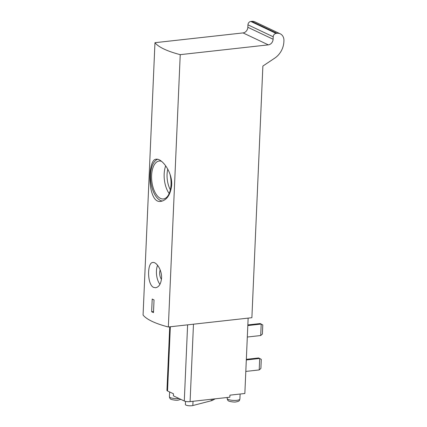 <?xml version="1.0" encoding="UTF-8"?>
<svg xmlns="http://www.w3.org/2000/svg" width="427" height="427" viewBox="0 0 427 427"><rect width="100%" height="100%" fill="white"/><g stroke="black" fill="none" stroke-linecap="round" stroke-linejoin="round"><path stroke-width="0.64" d="M168.339 326.986A76.326 19.525 -177.5 0 1 143.072 315.025L154.964 42.695L243.059 32.911L268.332 44.867L180.231 54.656L168.339 326.986L251.887 317.704L262.872 66.057L274.748 58.131A18.019 14.886 -64.7 0 0 283.886 41.686L283.928 40.688A8.481 7.008 -64.7 0 0 280.267 33.834A8.481 7.008 -64.7 0 0 276.995 33.311L276.088 33.413A3.181 2.626 -64.7 0 0 273.216 36.786L273.109 39.241A5.3 4.377 -64.7 0 1 268.332 44.867M180.231 54.656A76.326 19.525 -177.5 0 1 154.964 42.695M171.686 185.147C170.517 194.755 166.909 200.162 160.867 201.368C147.171 204.17 147.198 158.871 156.186 159.228C161.796 158.166 172.471 171.926 171.686 185.147M153.629 287.408C147.053 284.702 147.053 262.327 152.85 262.482C156.49 261.751 162.036 270.2 161.561 278.089C160.974 283.822 159.004 287.035 155.658 287.745L153.629 287.408M151.649 311.747A76.326 19.525 2.5 0 0 153.485 312.617L154.04 299.925A76.326 19.525 -177.5 0 1 152.204 299.055L151.649 311.747L153.533 311.539M246.315 359.956L259.701 358.466L259.205 369.937L260.886 368.458L261.281 359.358L258.623 357.959L246.342 359.32M259.205 369.937L245.813 371.421M262.786 324.958L261.207 324.066L260.705 335.537L262.386 334.058L262.786 324.958M247.841 324.92L260.123 323.559L261.207 324.066L247.815 325.555M260.705 335.537L247.313 337.02M169.716 326.831L166.941 390.39A4.238 1.084 -177.5 0 0 167.533 390.977L173.469 393.79L173.383 395.834L184.288 400.996A4.238 1.084 -177.5 0 0 190.09 401.615L229.817 397.201L229.907 395.156L244.847 393.497L248.14 318.12M280.267 33.834L254.999 21.873A8.481 7.008 -64.7 0 0 251.727 21.35L250.814 21.451A3.181 2.626 -64.7 0 0 247.948 24.825L247.841 27.285A5.3 4.377 -64.7 0 1 243.059 32.911M215.213 398.823L212.561 400.28A8.481 2.167 -177.5 0 1 211.226 400.772L192.839 405.533A4.238 1.084 -177.5 0 1 188.126 405.65A4.238 1.084 -177.5 0 1 185.382 404.508L185.515 401.385M162.345 201.042A21.201 10.643 83.7 0 1 150.752 181.347A21.201 10.643 83.7 0 1 157.52 159.287M170.005 174.211A19.082 9.581 83.7 0 1 171.03 184.587A19.082 9.581 83.7 0 1 163.418 198.95A19.082 9.581 83.7 0 1 151.788 181.043A19.082 9.581 83.7 0 1 159.207 161.022A19.082 9.581 83.7 0 1 161.475 161.294M169.183 193.532A19.082 9.581 83.7 0 1 165.692 165.852M170.362 189.823A16.963 8.519 83.7 0 1 167.774 169.172M159.933 284.323A12.719 6.389 83.7 0 1 157.59 265.311M161.465 279.295A6.362 3.192 83.7 0 1 160.173 269.933M190.09 401.615L193.474 324.194M184.288 400.996L187.613 324.846M167.533 390.977L170.336 326.762M193.02 401.289L192.839 405.533M211.296 399.261L211.226 400.772M212.609 399.112L212.561 400.28M179.057 398.524A6.362 1.628 -177.5 0 1 179.014 398.53A6.362 1.628 -177.5 0 1 172.599 398.274A6.362 1.628 -177.5 0 1 169.418 396.72C169.62 397.991 170.015 398.738 170.597 398.957C170.149 399.442 176.362 400.654 178.166 400.126L180.824 399.357M236.788 400.312A6.362 1.628 -177.5 0 1 230.372 400.062A6.362 1.628 -177.5 0 1 227.191 398.503C227.394 399.773 227.788 400.521 228.37 400.739C227.922 401.225 234.135 402.442 235.939 401.908C239.435 401.172 239.248 401.022 239.899 399.058A6.362 1.628 -177.5 0 1 236.788 400.312M250.814 21.451L276.088 33.413M247.948 24.825L273.216 36.786M251.727 21.35L276.995 33.311M247.841 27.285L273.109 39.241M169.626 391.97L169.418 396.72M227.239 397.489L227.191 398.503M240.123 394.02L239.899 399.058"/></g></svg>
